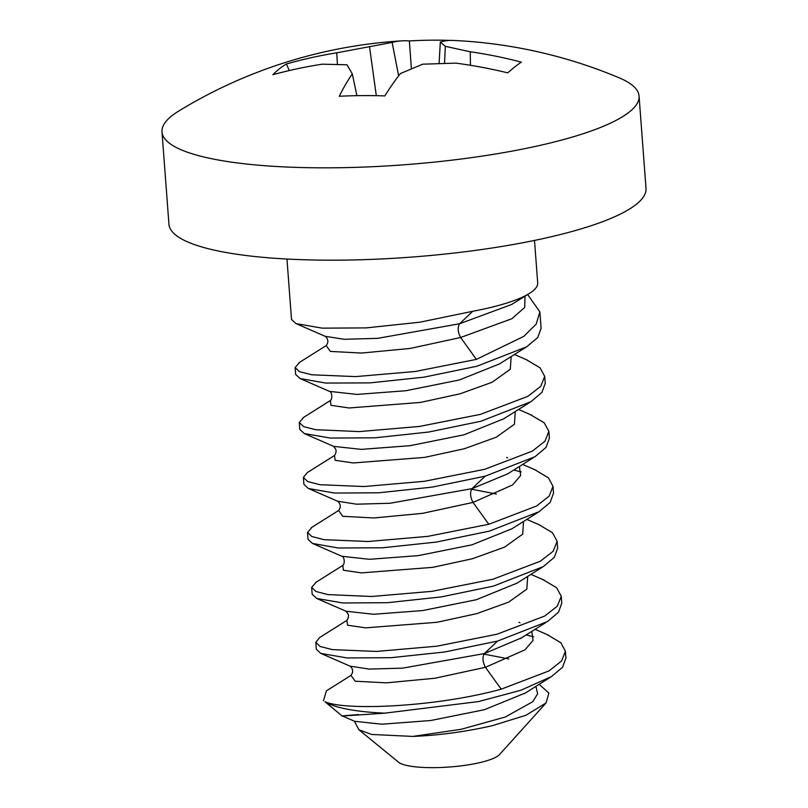 <?xml version="1.0" encoding="UTF-8"?>
<svg xmlns="http://www.w3.org/2000/svg" width="808" height="808" viewBox="0 0 808 808"><rect width="100%" height="100%" fill="white"/><g stroke="black" fill="none" stroke-linecap="round" stroke-linejoin="round"><path stroke-width="1.21" d="M358.944 729.775L398.465 762.166A51.904 11.059 -4.3 0 0 473.417 763.954A51.904 11.059 -4.3 0 0 499.495 754.571L546.026 703L525.998 715.252L492.082 725.756C465.105 731.826 438.683 735.381 412.807 736.421L371.64 734.462L358.944 729.775L354.348 721.18M539.148 684.325L548.885 693.082L546.026 703M358.429 714.575C329.553 716.858 338.35 716.383 384.81 713.161A124.119 26.432 175.7 0 1 324.947 701.728L341.845 715.747L354.54 721.271L381.82 724.21L430.684 720.524L484.305 709.737L525.372 693.001M323.483 700.708L326.402 690.84L350.894 675.458C353.409 672.135 353.177 669.054 350.228 666.216M547.208 634.603L560.843 642.764L565.388 651.228L561.59 660.984L549.036 670.903L501.202 689.173C435.411 707.283 344.602 710.828 324.947 701.728M412.807 736.421L461.247 729.27L505.313 716.999L532.755 701.718L537.613 693.85L535.936 686.346M350.975 675.387L355.177 681.215L386.446 682.851L434.926 678.245L485.426 667.297L525.048 649.814L533.048 640.39L531.795 631.371L533.048 640.39L525.048 649.814L485.426 667.297C482.558 661.904 482.214 657.318 484.396 653.561L521.483 637.865M526.129 634.947L533.674 636.795M565.388 651.228L565.913 658.096L562.6 667.236L551.591 676.528L521.12 690.173L478.679 701.546L384.81 713.161M315.797 642.35L316.312 649.228L320.796 653.409L347.087 657.954L391.072 657.692L444.592 652.005L497.587 641.077L547.471 621.564L558.48 612.262L561.772 603.132L561.257 596.264L557.358 606.131L544.754 616.019L497.061 634.209L436.815 646.198L376.437 651.44L332.381 649.612L320.14 646.481L315.797 642.35L319.635 637.522M542.461 579.376L556.621 587.709L561.257 596.264M311.656 587.386L312.181 594.254L316.675 598.455L342.844 602.98L387.386 602.697L441.168 596.93L493.446 586.113L543.38 566.56L554.308 557.338L557.641 548.167L557.126 541.289L553.147 551.258L540.34 561.217L492.93 579.245L431.866 591.345L371.751 596.486L328.008 594.607L316.009 591.506L311.656 587.386L316.261 582.103M538.795 524.604L552.48 532.725L557.126 541.289M534.815 469.701L548.45 477.861L552.995 486.325L549.188 496.082L536.633 506L488.8 524.271L427.725 536.381L368.054 541.511L324.109 539.673L311.848 536.532L307.525 532.422L312.171 527.109M307.525 532.422L308.04 539.29L312.454 543.441L338.138 547.976L382.436 547.784L436.219 542.087L489.315 531.149L539.067 511.706L550.137 502.435L553.51 493.193L552.995 486.325M521.271 471.892L513.726 470.044M303.394 477.457L303.909 484.325L308.373 488.497L334.643 493.052L378.629 492.799L432.169 487.113L485.184 476.175L535.068 456.661L546.077 447.359L549.379 438.229L548.864 431.361L544.956 441.239L532.351 451.116L484.669 469.307L424.412 481.295L364.034 486.537L319.978 484.709L307.737 481.578L303.394 477.457L307.242 472.619L334.593 455.429M530.058 414.484L544.218 422.806L548.864 431.361M299.263 422.493L299.778 429.361L304.283 433.553L330.442 438.077L374.983 437.805L428.775 432.028L481.053 421.21L530.987 401.667L541.915 392.446L545.249 383.265L544.723 376.397L540.754 386.355L527.937 396.314L480.538 414.342L419.463 426.442L359.348 431.593L315.605 429.704L303.606 426.614L299.263 422.493L303.859 417.211M526.392 359.701L540.077 367.832L544.723 376.397M291.506 319.423L295.97 323.604L322.251 328.149L366.236 327.897L419.776 322.21L472.781 311.282A124.119 26.432 -4.3 0 0 529.28 293.516A124.119 26.432 -4.3 0 0 537.694 282.881L534.502 240.431M527.664 294.526L539.875 311.878L536.179 324.129L523.766 336.381L476.397 359.378L415.332 371.478L355.661 376.609L311.706 374.781L299.445 371.63L295.122 367.519L299.778 362.216M295.132 367.519L295.647 374.397L300.051 378.538L325.745 383.073L370.034 382.881L423.826 377.185L476.922 366.246L526.675 346.814L537.734 337.532L541.107 328.3L539.875 311.878M508.767 658.934L483.962 654.096M349.945 666.105L369.064 669.095L402.515 668.155L484.396 653.561L497.587 641.077M346.066 611.262L373.67 614.272L422.645 610.565L476.316 599.728L516.938 583.174M341.875 556.268L369.317 559.308L418.251 555.631L471.973 544.824L511.878 528.806M496.365 494.041L471.559 489.194M337.481 501.172L356.57 504.192L390.022 503.263L471.993 488.658L507.798 473.811L533.3 457.742M346.885 620.393L347.561 625.21L365.61 627.856L437.088 622.281L476.69 613.656L508.676 602.111L526.846 589.113L527.675 576.417L526.846 589.113L508.676 602.111L476.69 613.656L437.088 622.281L365.61 627.856L347.561 625.21L346.885 620.393M342.784 565.398L343.4 570.226L361.398 572.882L432.856 567.337L472.488 558.712L504.505 547.157L522.705 534.159L523.544 521.463L522.705 534.159L504.505 547.157L472.488 558.712L432.856 567.337L361.398 572.882L343.4 570.226L342.784 565.398M488.8 524.271L473.023 502.404L422.503 513.353L374.003 517.958L342.754 516.312L338.592 510.474L342.754 516.312L374.003 517.958L422.503 513.353L473.023 502.404L512.646 484.921L520.645 475.488L519.393 466.479L520.645 475.488L512.646 484.921L473.023 502.404C470.155 497.001 469.812 492.415 471.993 488.658L485.184 476.175M476.397 359.378L460.631 337.502C457.762 332.098 457.409 327.523 459.601 323.756L472.781 311.282M459.601 323.756L377.619 338.36L344.178 339.289L325.079 336.279L344.178 339.289L377.619 338.36L459.601 323.756L511.696 304.454L529.28 293.516M460.631 337.502L410.1 348.45L361.6 353.056L330.351 351.409L326.19 345.571L330.351 351.409L361.6 353.056L410.1 348.45L460.631 337.502L511.898 318.706L524.695 307.434L525.018 296.172M503.727 418.807L463.923 434.825L410.252 445.663L361.267 449.379L333.664 446.359L361.267 449.379L410.252 445.663L463.923 434.825L503.727 418.807L529.856 402.364M329.472 391.375L356.914 394.415L405.848 390.739L459.57 379.922L499.485 363.903L459.57 379.922L405.848 390.739L356.914 394.415L329.472 391.375M334.482 455.49L335.169 460.308L353.217 462.954L424.685 457.379L464.287 448.753L496.274 437.209L514.454 424.21L515.272 411.514L514.454 424.21L496.274 437.209L464.287 448.753L424.685 457.379L353.217 462.954L335.169 460.308L334.482 455.49M330.391 400.505L330.997 405.323L348.995 407.979L420.453 402.435L460.085 393.809L492.102 382.255L510.303 369.256L511.141 356.56L510.303 369.256L492.102 382.255L460.085 393.809L420.453 402.435L348.995 407.979L330.997 405.323L330.391 400.505M520.897 243.107A239.208 50.955 175.7 0 1 168.943 224.23L161.994 131.886A239.208 50.955 175.7 0 1 178.8 111.009A484.376 484.376 0 0 1 401.93 40.844A483.002 154.146 82 0 0 392.143 42.44L336.744 52.823A483.002 459.489 -108.6 0 0 286.446 63.983A479.74 169.629 65.9 0 0 272.872 74.71A483.002 433.088 -141.9 0 1 322.372 64.175L346.945 64.792L352.308 73.892A483.002 154.146 -98 0 0 339.299 96.273A479.74 373.134 -158.1 0 1 384.84 95.91A483.002 127.745 97 0 1 400.495 73.508L422.725 64.186L455.894 63.125A483.002 433.088 -141.9 0 1 507.757 72.861A479.74 90.92 112 0 1 521.342 62.135A483.002 459.489 -108.6 0 0 470.266 51.773L445.329 46.339L440.33 42.056A483.002 127.745 -83 0 1 452.763 40.42A484.376 484.376 0 0 1 619.322 77.891A239.208 50.955 -4.3 0 1 639.057 96.021L646.006 188.365A239.208 50.955 -4.3 0 1 520.897 243.107M639.057 96.021A239.208 50.955 -4.3 0 1 513.959 150.763A239.208 50.955 175.7 0 1 161.994 131.886M450.197 40.4A479.74 451.854 -60.1 0 0 409.373 40.935A483.002 154.146 82 0 0 401.93 40.844M470.448 65.286L470.266 51.773M337.421 64.287L336.744 52.823M376.306 95.687L369.549 46.935M289.304 70.548L286.446 63.983M356.894 95.677L352.308 73.892M398.637 75.881L392.143 42.44M411.393 68.66L409.373 40.935M439.087 63.388L440.33 42.056M444.541 63.236L445.329 46.339M501.202 689.173L485.426 667.297M471.993 488.658L507.798 473.811M550.218 677.367L524.321 693.668M320.806 653.389L350.419 666.317M286.971 259.035L291.516 319.423M319.645 637.522L346.986 620.332M548.541 635.179L535.068 629.311M520.039 622.756L519.019 622.301M530.937 574.367L544.309 580.184M342.855 565.378L315.514 582.578M526.826 519.393L540.047 525.15M338.663 510.444L311.302 527.664M346.127 611.282L348.319 614.514C348.692 616.686 348.197 618.665 346.824 620.443M341.935 556.288C344.168 556.318 345.339 563.711 342.673 565.499M337.815 501.314C340.804 504.222 341.037 507.313 338.491 510.565M312.454 543.43L342.097 556.369M539.067 511.706L511.898 528.796M309.373 488.911L338.007 501.404M520.17 638.704L545.703 622.635M346.299 611.363L316.675 598.445M516.13 583.689L542.249 567.256M300.051 378.528L329.694 391.466M526.665 346.804L499.506 363.893M296.97 324.008L325.604 336.502M333.906 446.471L304.283 433.553M536.138 470.276L522.665 464.418M507.646 457.853L506.626 457.409M518.544 409.464L531.906 415.282M330.462 400.475L303.121 417.675M514.423 354.49L527.644 360.247M326.27 345.541L298.909 362.762M333.734 446.38L335.916 449.622C336.29 451.793 335.795 453.763 334.421 455.54M329.533 391.385C331.765 391.415 332.946 398.809 330.28 400.606M325.412 336.411C328.412 339.33 328.634 342.41 326.099 345.662"/></g></svg>
